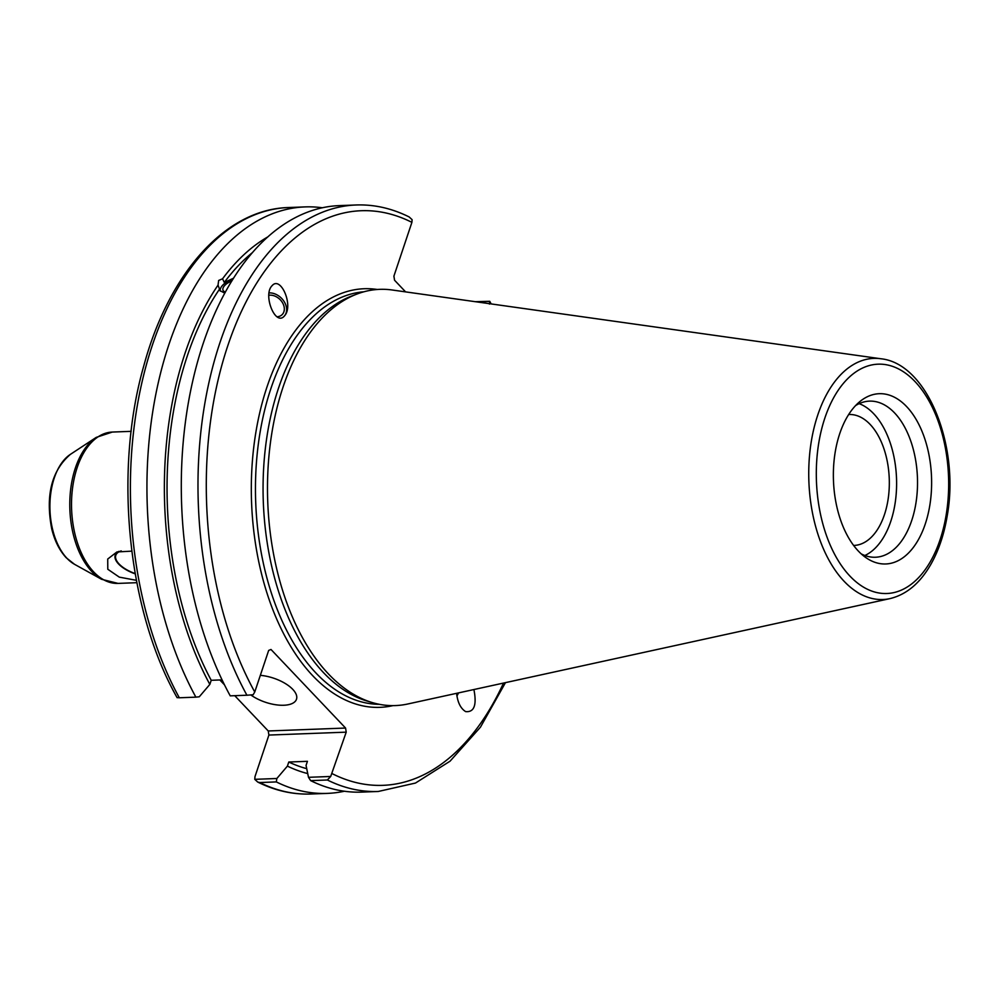 <?xml version="1.0" encoding="UTF-8"?>
<svg xmlns="http://www.w3.org/2000/svg" width="999" height="999" viewBox="0 0 999 999"><rect width="100%" height="100%" fill="white"/><g stroke="black" fill="none" stroke-linecap="round" stroke-linejoin="round"><path stroke-width="1.5" d="M135.165 573.563A24.987 11.189 18.5 0 1 115.809 555.294A24.987 11.189 18.5 0 1 121.229 550.899M118.856 551.373A25.587 11.451 -161.5 0 0 135.215 573.863M136.388 580.319L119.293 577.135L107.792 569.255L107.717 559.04L116.908 551.96L131.806 551.136M344.368 791.233A293.456 169.018 -92.2 0 1 327.247 793.393L310.701 794.018A293.456 169.018 -92.2 0 1 259.765 782.542L257.717 782.055L254.77 779.332L254.982 776.648L268.893 735.064L346.216 732.155L345.567 728.046L268.244 730.968L268.893 735.064M268.244 730.968L234.765 695.691M224.475 684.839L219.855 679.969M848.663 414.523A65.509 37.725 -92.2 0 1 849.088 414.51A65.509 37.725 -92.2 0 1 870.141 424.425A65.509 37.725 -92.2 0 1 888.386 497.315A65.509 37.725 -92.2 0 1 854.02 545.429A65.509 37.725 -92.2 0 1 853.596 545.442M231.805 281.056A9.665 4.733 -25.5 0 0 223.064 290.322A9.665 4.733 -25.5 0 0 225.474 291.958M224.825 293.157L220.092 290.709L218.044 285.127L218.656 280.457L222.552 278.796L224.288 282.455L233.579 278.197M232.967 279.183A12.525 6.131 -25.5 0 0 221.566 286.551A12.525 6.131 -25.5 0 0 220.317 291.121M277.073 316.795A12.325 9.278 43.6 0 0 282.28 314.485A12.325 9.278 43.6 0 0 281.843 301.698A12.325 9.278 43.6 0 0 268.831 295.267M284.228 316.183A14.91 11.214 43.6 0 0 284.915 315.334A14.91 11.214 43.6 0 0 283.579 300.736A14.91 11.214 43.6 0 0 269.081 292.894M285.052 315.197L284.303 316.096C275.312 326.586 262.562 294.655 272.14 285.639C280.632 275.624 293.356 304.757 285.052 315.197M222.552 278.796A276.81 159.428 -92.2 0 1 268.019 236.775M218.044 285.127A276.81 159.428 -92.2 0 0 209.84 684.402L199.288 696.778L195.879 697.152A293.456 169.018 -92.2 0 1 157.942 384.215A293.456 169.018 -92.2 0 1 305.132 206.905A293.456 169.018 -92.2 0 1 322.365 207.78M224.288 282.455A272.178 156.756 -92.2 0 1 252.66 252.397M307.729 773.588A276.81 159.428 -92.2 0 1 287.4 766.121L276.848 778.496L254.77 779.332M327.247 793.393A293.456 169.018 -92.2 0 1 276.311 781.917L276.848 778.496M306.718 768.668A272.178 156.756 -92.2 0 1 288.773 762.025L287.4 766.121M346.216 732.155L330.694 776.473L308.491 777.309L306.056 765.421L307.43 761.325L288.773 762.025M457.929 693.031A12.325 2.36 -64.3 0 1 456.793 695.154M456.905 696.003A14.91 2.847 115.7 0 0 458.553 692.894M473.901 689.535C476.948 705.069 474.2 712.424 465.659 711.613C460.639 708.516 457.617 702.422 456.605 693.318M405.606 291.895L394.555 280.232L393.906 276.136L411.9 222.352L412.1 219.668L409.153 216.945C391.833 208.341 374.175 204.345 356.181 204.982A293.456 169.018 87.8 0 0 208.991 382.292A293.456 169.018 87.8 0 0 246.915 695.229L253.147 694.742L254.757 691.995L268.669 650.424L271.004 649.475L345.567 728.046M889.972 598.613L407.692 704.008A208.254 119.942 -92.2 0 1 372.652 702.684L367.32 701.123A206.468 118.918 -92.2 0 1 278.434 388.399A206.468 118.918 -92.2 0 1 352.048 295.891L357.242 293.943A208.254 119.942 -92.2 0 1 392.083 289.985L880.931 358.766A120.654 69.493 87.8 0 0 817.731 415.109A120.654 69.493 87.8 0 0 844.093 581.268A120.654 69.493 87.8 0 0 889.972 598.613C906.592 594.567 920.304 583.004 931.105 563.911C938.785 550.187 944.142 534.203 947.189 515.946C959.914 446.278 927.434 363.511 880.931 358.766M476.66 301.885L489.66 301.398L489.448 304.083M177.223 697.602L179.321 697.777A293.456 169.018 -92.2 0 1 141.396 384.84A293.456 169.018 -92.2 0 1 288.586 207.53C225.687 209.116 168.819 272.977 143.744 366.021C113.599 471.453 127.485 610.139 177.123 697.689M209.84 684.402L211.214 680.294L222.053 679.882M246.915 695.229L230.232 695.853A293.456 169.018 -92.2 0 1 192.295 382.929A293.456 169.018 -92.2 0 1 339.485 205.607L356.181 204.982M330.694 776.473L327.36 779.994A293.456 169.018 87.8 0 0 378.284 791.47L415.472 783.054L450.049 761.188L480.457 727.16L505.469 682.642M475.249 301.686L489.747 301.311L491.183 303.933M839.709 433.716A85.202 49.063 -92.2 0 1 859.615 401.785A85.202 49.063 -92.2 0 1 931.518 476.96A85.202 49.063 -92.2 0 1 865.471 557.33A85.202 49.063 -92.2 0 1 839.709 433.716M372.652 702.684A208.254 119.942 -92.2 0 1 282.992 387.25A208.254 119.942 -92.2 0 1 357.242 293.943M195.879 697.152L179.321 697.777M378.284 791.47L361.601 792.107A293.456 169.018 -92.2 0 1 310.664 780.631L327.36 779.994M259.765 782.542L276.311 781.917M308.491 777.309L310.664 780.631M260.327 675.336A28.397 12.712 18.5 0 1 292.757 689.347A28.397 12.712 18.5 0 1 296.491 699.238A28.397 12.712 18.5 0 1 278.446 705.082A28.397 12.712 18.5 0 1 250.849 694.967M211.214 680.294A272.178 156.756 -92.2 0 1 219.78 288.773M855.569 405.594A78.122 44.992 -92.2 0 1 869.53 401.123A78.122 44.992 -92.2 0 1 917.432 477.485A78.122 44.992 -92.2 0 1 875.411 557.242A78.122 44.992 -92.2 0 1 861.15 553.833M859.152 403.658A78.122 44.992 -92.2 0 1 896.515 478.271A78.122 44.992 -92.2 0 1 864.872 555.494M70.405 454.358C51.598 470.641 45.367 495.454 51.711 528.783C54.633 540.796 59.478 550.461 66.234 557.767L74.55 564.323A58.254 33.554 -92.2 0 1 66.97 558.316A58.254 33.554 -92.2 0 1 49.95 503.071A58.254 33.554 -92.2 0 1 70.405 454.358L96.241 437.387A75.175 43.294 87.8 0 0 69.843 500.249A75.175 43.294 87.8 0 0 91.808 571.54A75.175 43.294 87.8 0 0 101.598 579.295L118.044 583.404A75.724 43.619 -92.2 0 1 93.706 571.94A75.724 43.619 -92.2 0 1 72.602 487.674A75.724 43.619 -92.2 0 1 112.338 432.055L96.241 437.387M379.395 704.32A206.468 118.918 -92.2 0 1 315.959 673.026A206.468 118.918 -92.2 0 1 270.854 388.686A206.468 118.918 -92.2 0 1 363.848 291.795M377.322 289.485A209.453 120.629 87.8 0 0 255.969 431.705A209.453 120.629 87.8 0 0 312.675 675.649A209.453 120.629 87.8 0 0 393.019 705.619M254.757 691.995A287.487 165.584 -92.2 0 1 227.735 345.904A287.487 165.584 -92.2 0 1 411.9 222.352M503.508 683.066A287.487 165.584 -92.2 0 1 332.317 773.726M849.937 576.098A114.748 66.084 -92.2 0 1 848.863 377.56A114.748 66.084 -92.2 0 1 948.663 482.742A114.748 66.084 -92.2 0 1 849.937 576.098M74.55 564.323L101.598 579.295M131.144 431.343L112.338 432.055M136.851 582.692L118.044 583.404M310.701 794.018C292.707 794.655 275.05 790.659 257.717 782.055M305.132 206.905L288.586 207.53"/></g></svg>
